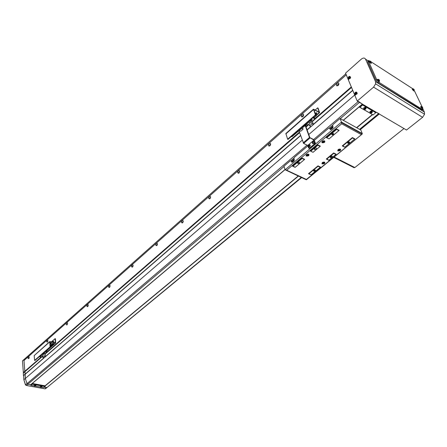 <?xml version="1.0" encoding="UTF-8"?>
<svg xmlns="http://www.w3.org/2000/svg" width="447" height="447" viewBox="0 0 447 447"><rect width="100%" height="100%" fill="white"/><g stroke="black" fill="none" stroke-linecap="round" stroke-linejoin="round"><path stroke-width="0.67" d="M338.72 84.69L338.48 85.086M23.216 373.156L24.965 371.63L24.792 371.289L25.149 374.122L23.395 375.642L23.339 372.552L24.792 371.289L23.926 359.584L345.844 73.816L346.269 74.839L23.993 360.5L346.269 74.839L351.314 86.914L314.817 118.701M108.593 286.968C108.884 285.136 109.386 284.694 110.096 285.639C109.8 287.471 109.297 287.913 108.593 286.968L108.621 286.963M338.876 83.276L338.01 85.567L336.82 85.835L336.435 85.411C336.652 83.215 337.468 82.494 338.882 83.243M41.04 357.136L24.792 371.289L23.926 359.584L22.49 360.858L23.339 372.552M41.532 387.208L43.705 387.605L45.002 386.532L32.234 384.191L30.944 385.28L30.653 384.75L27.854 384.236L27.027 383.638L25.317 378.48L25.021 374.407L300.63 135.603M23.568 375.664L23.864 379.738L25.563 384.884L26.384 385.482L44.957 388.845L46.438 387.627L44.175 387.214L46.991 387.515L301.362 177.347M22.546 361.612L22.49 360.858M307.044 145.135L25.563 384.884L26.384 385.482L27.854 384.236L27.027 383.638L25.317 378.48L25.149 374.122L44.035 357.756M23.395 375.642L25.149 374.122L24.965 371.63L42.694 356.203M373.083 114.929L375.748 112.722L362.601 105.006L359.924 107.269L373.083 114.929L359.5 107.157L362.556 104.576L376.016 112.476L375.81 111.996L379.078 113.734M45.197 385.901L298.529 176.023M356.762 127.775L372.507 114.734M45.141 385.845L298.423 175.978M356.661 127.719L372.407 114.672M30.944 385.28L34.084 385.856M35.458 386.107L40.169 386.962M30.681 385.174L32.156 383.928L45.231 386.325L45.192 385.856L32.167 383.465M32.234 384.191L32.123 383.498M359.924 107.269L359.299 106.677M362.601 105.006L362.349 104.09L358.41 101.385M333.574 133.53L333.149 133.435C331.959 133.714 331.59 134.178 332.048 134.815L332.473 134.91C333.663 134.631 334.032 134.173 333.574 133.53C334.032 134.173 333.663 134.631 332.473 134.91L332.048 134.815C331.59 134.178 331.959 133.714 333.149 133.435L333.574 133.53M349.375 141.973L348.978 141.883C347.8 142.152 347.425 142.599 347.85 143.224L348.247 143.314C349.425 143.051 349.8 142.604 349.375 141.973C349.8 142.604 349.425 143.051 348.247 143.314L347.85 143.224C347.425 142.599 347.8 142.152 348.978 141.883L349.375 141.973M315.241 169.994L314.906 169.916C313.733 170.145 313.369 170.564 313.816 171.167L314.152 171.246C315.325 171.017 315.688 170.598 315.241 169.994C315.688 170.598 315.325 171.017 314.152 171.246L313.816 171.167C313.369 170.564 313.733 170.145 314.906 169.916L315.241 169.994M299.345 162.322L298.982 162.244C297.797 162.484 297.439 162.915 297.914 163.529L298.278 163.613C299.462 163.373 299.82 162.943 299.345 162.322C299.82 162.943 299.462 163.373 298.278 163.613L297.914 163.529C297.439 162.915 297.797 162.484 298.982 162.244L299.345 162.322M316.32 148.046L315.845 147.94C314.431 148.253 314.001 148.784 314.559 149.527L315.023 149.633C316.437 149.326 316.873 148.795 316.32 148.046C316.873 148.795 316.437 149.326 315.023 149.633L314.559 149.527C314.001 148.784 314.431 148.253 315.845 147.94L316.32 148.046M332.171 156.098L331.73 155.997C330.333 156.294 329.897 156.808 330.417 157.54L330.853 157.635C332.25 157.344 332.691 156.83 332.171 156.098C332.691 156.83 332.25 157.344 330.853 157.635L330.417 157.54C329.897 156.808 330.333 156.294 331.73 155.997L332.171 156.098M328.88 160.238L336.172 154.237L333.68 152.963L326.304 159.031L328.796 160.283L326.304 159.031L333.68 152.963L336.172 154.237L335.898 154.461L333.73 153.366L326.701 159.143L328.88 160.238L335.904 154.478L335.731 154.008L335.904 154.478L333.602 153.03L333.73 153.366L326.701 159.143L326.578 158.808L328.88 160.238M320.069 166.876L320.231 167.329L320.493 167.083L318.001 165.865L308.475 173.699L311.028 174.844L308.475 173.699L318.001 165.865L320.493 167.083L320.225 167.307L318.046 166.262L308.86 173.816L308.743 173.481L311.051 174.85L320.231 167.329L320.069 166.876M354.421 138.648L354.622 139.146L352.448 137.972L342.648 146.029L344.821 147.175L354.622 139.146L354.421 138.648M333.11 134.497L332.02 133.916L333.11 134.497M318.046 166.262L320.231 167.329L311.051 174.85L308.86 173.816L318.046 166.262M342.514 145.694L342.648 146.029L352.448 137.972L354.622 139.146L344.821 147.175L342.514 145.694M352.314 137.631L352.448 137.972L352.314 137.631M310.794 151.175L317.839 145.236L320.102 146.392L313.056 152.31L310.794 151.175L313.056 152.31L320.102 146.392L319.929 145.918L320.102 146.392L320.37 146.147L317.795 144.822L310.397 151.064L313.045 152.298L310.397 151.064L317.795 144.822L320.37 146.147L320.097 146.381L317.716 144.889L317.839 145.236L310.794 151.175L310.671 150.829L310.794 151.175M326.785 137.698L336.625 129.406L336.49 129.06L338.876 130.625L329.042 138.883L326.785 137.698L329.042 138.883L338.876 130.625L336.625 129.406L326.785 137.698L326.656 137.346L326.785 137.698M295.182 167.318L292.796 165.898L292.914 166.245L302.122 158.484L304.385 159.59L295.182 167.318L304.385 159.59L304.228 159.138L304.385 159.59L304.653 159.344L302.066 158.082L292.522 166.128L295.115 167.357L292.522 166.128L302.066 158.082L304.653 159.344L304.379 159.579L301.999 158.137L302.122 158.484L292.914 166.245L295.182 167.318M338.681 130.122L338.876 130.625L338.681 130.122M340.234 150.645C341.139 149.181 340.558 148.745 338.48 149.326L337.697 150.829L340.234 150.645L337.697 150.829L338.48 149.326C340.558 148.745 341.139 149.181 340.234 150.645M324.433 163.596C325.299 162.194 324.712 161.769 322.678 162.328L321.901 163.747L324.433 163.596L321.901 163.747L322.678 162.328C324.712 161.769 325.299 162.194 324.433 163.596M308.592 155.763C309.43 154.276 308.799 153.857 306.692 154.494L305.994 155.891L308.592 155.763L305.994 155.891L306.692 154.494C308.799 153.857 309.43 154.276 308.592 155.763M324.438 142.448C325.321 140.906 324.69 140.47 322.533 141.135L321.84 142.615L324.438 142.448L321.84 142.615L322.533 141.135C324.69 140.47 325.321 140.906 324.438 142.448M328.701 128.149L314.409 140.308L328.701 128.149L329.702 128.25L330.109 129.328L331.115 129.429L332.574 128.188L333.06 127.339L331.115 129.429L330.109 129.328L330.702 129.641L330.109 129.328L329.702 128.25L328.701 128.149M307.854 145.878L294.355 157.355L293.919 158.646L294.355 157.355L307.854 145.878M340.061 118.494L333.071 124.439L332.613 125.775L333.071 124.439L340.061 118.494L360.818 130.032L340.061 118.494L341.48 122.092L340.061 118.494M290.304 160.803L283.957 166.2L290.304 160.803L291.215 160.942L291.573 162.01L292.483 162.149L293.841 161.004L294.31 160.127L292.483 162.149L291.573 162.01L292.209 162.317L291.573 162.01L291.215 160.942L290.304 160.803M286.186 170.262L306.318 179.806L306.402 179.437L286.667 170.218L341.664 123.797L341.48 122.092L285.113 169.765L286.667 170.218L341.664 123.797L361.21 134.564L341.664 123.797L341.48 122.092L285.113 169.765L283.957 166.2L285.113 169.765L306.402 179.437L362.009 134.229L362.277 133.58L360.818 130.032L362.277 133.58L361.925 133.871M333.032 126.853L332.613 125.775L333.032 126.853M294.277 159.713L293.919 158.646L294.277 159.713M342.24 145.918L344.726 147.225L342.24 145.918L352.409 137.559L342.24 145.918M354.884 138.9L352.409 137.559L354.884 138.9L354.611 139.123L354.884 138.9M336.574 128.987L326.377 137.587L329.031 138.877L326.377 137.587L336.574 128.987L339.15 130.379L336.574 128.987M338.871 130.613L339.15 130.379L338.871 130.613M292.215 162.311L291.863 161.255L292.215 162.311M330.741 129.63L330.35 128.596L330.741 129.63M349.23 141.917L347.732 143.141L349.23 141.917M332.026 156.037L330.294 157.461L332.026 156.037M315.096 169.944L313.693 171.089L315.096 169.944M358.98 131.759L359.232 132.379L358.98 131.759M332.803 126.261L332.143 126.825L332.803 126.261M331.361 127.484L330.165 128.501L331.361 127.484M294.081 159.132L293.539 159.59L294.081 159.132M292.802 160.216L291.684 161.166L292.802 160.216M331.741 127.903L331.545 127.468L331.992 127.361L331.864 128.295L331.423 128.395L331.261 127.982L331.992 127.361L331.864 128.295L331.423 128.395L331.261 127.982L331.545 127.468L332.082 127.602L331.668 128.339L331.261 127.982L331.741 127.903M331.076 128.982L331.283 129.284L331.076 128.982M333.076 127.06L331.875 126.965L333.076 127.06M331.903 128.39C332.439 127.484 332.305 127.144 331.512 127.367C330.976 128.272 331.104 128.613 331.903 128.39C332.439 127.484 332.305 127.144 331.512 127.367C330.976 128.272 331.104 128.613 331.903 128.39M333.065 126.976L332.277 126.887L333.065 126.976M293.143 160.635L292.941 160.227L293.489 160.557L292.807 161.132L292.941 160.227L293.489 160.557L292.807 161.132L292.941 160.227L293.422 160.361L293.076 161.082L292.673 160.719L293.143 160.635M292.528 161.658L292.712 161.959L292.528 161.658M294.282 159.724L293.277 159.724L294.282 159.724M293.249 161.149C293.757 160.283 293.64 159.948 292.908 160.132C292.405 160.998 292.517 161.333 293.249 161.149C293.757 160.283 293.64 159.948 292.908 160.132C292.405 160.998 292.517 161.333 293.249 161.149M294.266 159.674L293.657 159.652L294.266 159.674M308.687 154.656L308.05 154.109L308.687 154.656M306.581 156.009L307.061 156.115C308.575 155.796 309.033 155.243 308.436 154.444L307.949 154.338C306.441 154.656 305.983 155.215 306.581 156.009L307.061 156.115C308.575 155.796 309.033 155.243 308.436 154.444L307.949 154.338C306.441 154.656 305.983 155.215 306.581 156.009M306.977 155.427L307.134 155.042L308.044 155.025L307.352 155.612L306.977 155.427L307.134 155.042L308.044 155.025L307.352 155.612L306.977 155.427M306.396 154.712L306.217 155.506L306.396 154.712M307.793 154.902L307.882 155.411L307.475 155.115L307.352 155.612L307.089 155.154L307.782 154.897L307.089 155.148L307.793 154.902M324.55 141.286L323.857 140.732L324.55 141.286M322.404 142.694L322.924 142.811C324.433 142.47 324.902 141.895 324.315 141.084L323.79 140.967C322.276 141.313 321.818 141.889 322.404 142.694L322.924 142.811C324.433 142.47 324.902 141.895 324.315 141.084L323.79 140.967C322.276 141.313 321.818 141.889 322.404 142.694M322.818 142.096L322.985 141.693L323.902 141.682L323.187 142.286L322.818 142.096L322.985 141.693L323.902 141.682L323.729 142.085L322.818 142.096M322.237 141.358L322.058 142.219L322.237 141.358M323.645 141.548L323.729 142.085L323.583 141.688L323.041 141.889L323.187 142.286L322.93 141.833L323.639 141.548L322.93 141.822L323.645 141.548M323.337 162.965L323.645 162.753L323.745 163.256L323.22 163.451L322.857 163.272L323.025 162.904L323.913 162.887L323.22 163.451L322.857 163.272L323.025 162.904L323.913 162.887L323.745 163.256L323.6 162.87L323.075 163.06L323.22 163.451L322.974 163.01L323.337 162.965M324.22 162.077L324.539 162.507L324.22 162.077M322.248 162.635L322.114 163.367L322.248 162.635M324.31 162.317L323.857 162.216C322.36 162.524 321.896 163.066 322.46 163.837L322.907 163.943C324.405 163.641 324.868 163.099 324.31 162.317L323.857 162.216C322.36 162.524 321.896 163.066 322.46 163.837L322.907 163.943C324.405 163.641 324.868 163.099 324.31 162.317M339.133 149.996L339.457 149.762L339.547 150.287L339.01 150.488L338.653 150.298L338.832 149.913L339.726 149.901L339.01 150.488L338.653 150.298L338.832 149.913L339.726 149.901L339.547 150.287L339.402 149.896L338.865 150.097L339.01 150.488L338.77 150.047L339.133 149.996M340.05 149.075L340.357 149.494L340.05 149.075M338.044 149.65L337.91 150.432L338.044 149.65M340.145 149.315L339.653 149.209C338.156 149.533 337.686 150.091 338.239 150.885L338.72 150.997C340.217 150.673 340.692 150.114 340.145 149.315L339.653 149.209C338.156 149.533 337.686 150.091 338.239 150.885L338.72 150.997C340.217 150.673 340.692 150.114 340.145 149.315M348.247 78.722L348.559 79.471M354.806 94.418L355.142 95.211M348.984 79.102L348.302 79.706L354.37 94.233L354.778 93.881M354.901 94.334L354.37 94.233M355.577 94.837L354.873 95.44L357.231 101.083L406.502 130.032L422.594 117.326L373.58 87.137L357.231 101.083M373.58 87.137L375.603 83.84L375.48 81.561L424.382 112.08L423.158 109.532M368.116 60.837L365.54 59.183L375.48 81.561M365.54 59.183C364.618 57.691 363.199 57.685 361.282 59.166L345.559 73.135L347.811 78.532L348.207 78.186M424.382 112.08L424.549 114.259L422.594 117.326M348.342 78.638L347.811 78.532M370.122 61.205L368.507 60.496L368.568 61.423L376.676 79.594L379.062 82.371L422.365 109.476L423.069 109.649L422.957 108.632M421.985 106.598L414.509 90.965M412.855 88.824L371.228 61.915M368.468 60.529L367.736 61.172L367.797 62.099L375.882 80.27L378.268 83.047L422.326 110.247M333.73 157.372L354.13 167.72L354.544 167.39L334.144 157.037L354.834 167.541L403.993 128.563M379.257 114.024L360.232 129.708M29.223 357.181L28.781 358.662L27.999 358.259C28.301 356.577 28.709 356.214 29.223 357.181M28.954 358.405L29.228 357.237M47.924 340.636L47.522 342.089L46.633 341.776C46.941 340.055 47.365 339.675 47.924 340.636M47.639 341.916L47.93 340.72M67.581 323.242C67.279 325.003 66.826 325.399 66.229 324.444C66.53 322.689 66.983 322.287 67.581 323.242M67.279 324.578L67.592 323.365M88.277 304.938C87.981 306.731 87.506 307.15 86.852 306.195C87.148 304.407 87.623 303.988 88.277 304.938M87.953 306.329L87.724 306.022L88.288 305.094M109.75 287.091L109.487 286.79L110.113 285.845M133.122 265.267C132.832 267.138 132.306 267.602 131.535 266.669C131.826 264.803 132.357 264.333 133.122 265.267M132.753 266.786L132.452 266.479L133.145 265.535M157.473 243.727C157.188 245.638 156.629 246.135 155.791 245.213C156.076 243.302 156.634 242.805 157.473 243.727M157.076 245.314L156.724 244.962L157.5 244.068M183.253 220.919C182.974 222.874 182.382 223.399 181.471 222.494C181.75 220.539 182.342 220.013 183.253 220.919M182.834 222.578L182.426 222.187L183.287 221.349M210.598 196.725C210.33 198.725 209.699 199.284 208.71 198.395C208.978 196.401 209.609 195.842 210.598 196.725M210.151 198.457L209.688 198.027L210.632 197.261M239.659 171.017L238.776 173.19L237.648 172.799C237.91 170.754 238.581 170.162 239.659 171.017M239.173 172.833L238.653 172.363L239.687 171.676M270.597 143.649L269.742 145.856L269.077 146.08L268.457 145.543C268.703 143.453 269.418 142.822 270.597 143.649M270.072 145.549L269.491 145.052L270.619 144.448M303.597 114.454L302.742 116.717L301.809 116.969L301.312 116.477C301.546 114.337 302.306 113.661 303.597 114.454M303.038 116.444L302.658 116.511L302.379 115.924L303.597 115.415M338.273 85.332L337.764 85.405L337.535 84.79L338.804 84.092L338.843 84.394M307.123 129.982L352.778 90.423L354.879 95.434M45.477 356.51L300.568 135.424M307.055 129.803L310.872 126.495M313.381 124.322L352.705 90.238M284.046 166.48L27.854 384.236L30.653 384.75L285.03 169.514M343.24 120.26L362.349 104.09M270.245 145.331L270.547 144.716L270.239 145.331M303.563 115.533L303.116 116.354L303.53 115.561M337.535 84.79L338.262 85.338L338.848 84.382M338.284 85.165L338.703 84.483M46.656 352.247L299.406 132.122M305.871 126.495L307.759 124.847M45.248 353.985L299.591 132.642M306.055 127.015L309.078 124.383M312.358 121.528L351.532 87.439M306.117 179.565L306.318 179.806L362.21 134.027L362.277 133.58L341.48 122.092L362.277 133.58M305.43 126.155L305.821 126.361L309.86 137.615L313.928 139.71L315.314 142.811L314.017 140.107L309.492 137.48L305.43 126.155L304.485 126.06L302.569 127.73M314.923 142.615L314.476 143.928L314.867 144.13L315.314 142.811M314.867 144.13L309.939 148.298L308.598 147.979L308.251 147.002M309.056 148.315L309.939 148.298M314.476 143.928L309.547 148.102M314.017 140.107L307.709 145.476L303.636 143.414L299.216 131.574L299.373 130.619M308.089 146.543L307.709 145.476M308.637 146.074L309.084 145.471L308.709 146.186L308.296 145.901L308.961 145.219L308.927 146.108L308.497 146.264L308.296 145.901M308.547 147.236L309.218 147.281L310.307 145.8L309.86 144.727M308.084 146.342L309.095 147.219L310.184 145.739L310.089 144.99L308.916 144.828M309.257 145.543C308.933 144.862 308.581 144.996 308.201 145.94C308.519 146.622 308.877 146.487 309.257 145.543M308.866 145.549L308.531 145.376M312.883 142.666L312.967 142.118L312.922 142.632M312.749 143.66L313.777 143.509L314.526 142.23L314.085 141.151M312.33 143.157L313.654 143.448L314.403 142.163L314.314 141.42L313.051 141.302M312.302 142.587L312.313 143.096M313.453 141.772L312.425 142.554L313.453 141.772M313.252 142.381L312.526 142.481L313.045 141.626L313.252 142.381M312.861 142.654L312.526 142.481M312.967 142.118L312.626 141.945M349.269 77.415L348.951 77.661L349.174 77.32M348.431 78.326L349.537 77.851L349.565 76.616L348.459 77.096L348.431 78.326M348.61 78.862L350.308 78.337L350.638 77.487L349.839 76.51M349.576 76.8L348.626 76.962L348.381 78.119L349.331 77.957L349.576 76.8M348.889 77.823L348.593 77.689M348.381 78.119L348.677 78.102M349.342 77.94L348.587 77.521M349.263 77.376L348.828 77.108M348.599 77.454L349.062 77.772M348.397 77.309L348.951 77.661M355.857 93.132L356.075 92.434L355.214 92.669L354.963 93.848L355.935 93.702L356.17 93.35L355.538 93.367L355.767 93.032M355.013 94.054L356.147 93.591L356.175 92.333L355.041 92.797L355.013 94.054M355.203 94.602L356.924 94.082L357.259 93.244L356.421 92.205M355.494 93.552L355.181 93.412M354.963 93.848L355.27 93.825M355.952 93.674L355.628 93.479M355.868 93.093L355.421 92.82M355.186 93.172L355.65 93.501M354.979 93.015L355.538 93.367M414.062 90.177L414.302 89.875L413.436 88.864L413.19 89.165L413.944 90.205M412.268 89.026L412.313 89.556L413.967 91.043M413.615 89.009L413.358 89.327L414.313 89.942L413.57 89.076M414.185 89.679L413.888 89.802M371.105 62.524L371.423 62.25L370.507 61.183L370.189 61.457L371.105 62.524M369.256 61.362L369.278 61.882L371.083 63.452M370.692 61.334L370.446 61.172L370.356 61.625L371.423 62.312L370.641 61.418M422.532 107.883L422.767 107.554L421.884 106.526L421.65 106.855L422.532 107.883M420.705 106.682L420.756 107.246L422.421 108.75M422.063 106.671L421.817 107.023L422.778 107.626L422.018 106.744M422.644 107.353L422.354 107.476M379.257 80.706L379.564 80.399L378.631 79.309L378.318 79.616L379.123 80.751M377.369 79.488L377.391 80.041L379.212 81.628M378.821 79.465L378.57 79.309L378.492 79.79L379.564 80.466L378.726 79.633M370.809 113.158L372.116 112.543L371.725 111.739L370.418 112.359L370.809 113.158M372.362 111.476L371.541 110.834L369.814 111.711L370.323 112.828M371.848 111.879L370.641 112.247L370.714 113.069L371.915 112.694L371.848 111.879M370.775 112.286L370.954 112.795M371.468 111.912L371.658 112.27M371.295 112.828L371.116 112.314M371.055 113.102L371.01 112.454M371.301 112.236L371.546 112.711M371.915 112.694L371.474 112.236M370.876 112.638L370.759 112.281M365.065 108.526L365.579 108.213L365.233 108.174L364.366 108.587L364.445 109.414L365.663 109.04L365.847 108.75L365.389 108.61M364.551 109.509L365.864 108.884L365.462 108.073L364.149 108.699L364.551 109.509M366.104 107.816L365.266 107.157L363.54 108.045L364.054 109.18M365.031 109.174L364.853 108.649M364.841 108.66L364.562 108.777M364.791 109.454L364.752 108.8M365.037 108.571L365.283 109.057M365.663 109.04L365.216 108.576M40.487 386.895L40.722 387.303L41.677 387.113L41.448 386.7L40.487 386.895M41.929 386.554L41.549 386.04L40.135 386.716M41.521 387.175L41.28 386.739L40.498 386.99L40.889 387.303L41.459 387.057M41.197 386.845L41.247 387.18M40.889 387.303L40.951 386.962M34.402 385.789L34.637 386.202L35.598 386.007L35.363 385.593L34.402 385.789M35.855 385.448L35.464 384.928L34.05 385.605M35.447 386.068L35.196 385.632L34.413 385.884L34.81 386.197L35.386 385.951M35.117 385.727L35.168 386.074M34.983 386.107L34.978 385.828M34.81 386.197L34.872 385.856M315.426 114.918L313.459 109.191L319.231 112.158L317.672 107.85L318.057 108.062L319.605 112.605L313.839 109.644L315.822 115.136L315.426 114.918L287.628 139.218L285.873 133.508L313.442 109.208M315.822 115.136L288.024 139.414L287.628 139.218M315.643 114.661L316.744 113.694L316.442 112.767L315.191 113.449M314.71 112.158L314.498 111.588M292.059 136.648L291.377 136.48M317.672 107.85L315.213 110.007M316.85 112.879L315.487 114.242M313.431 124.45L312.034 123.707L309.598 125.825L310.995 126.562L313.431 124.45L312.235 121.193L314.884 118.891L314.386 117.539M308.732 121.327L309.006 122.092L306.569 124.221L306.296 123.456M314.14 117.751L313.336 117.304L315.521 115.404L316.325 115.846L314.14 117.751M312.805 117.768L314.884 118.891M312.235 121.193L310.157 120.081M310.246 120.003L311.129 120.478L312.246 119.5L311.363 119.025M312.034 123.707L310.883 120.556L310.095 120.131M309.587 120.578L310.408 122.841L309.006 122.092M308.972 124.093L309.598 125.825M306.569 124.221L307.972 124.964L310.408 122.841M316.325 115.846L315.571 115.348M310.883 120.556L309.894 121.422M312.157 119.45L311.129 120.427L310.279 119.975M311.33 119.053L312.179 119.511M301.423 127.713L301.691 128.479L299.289 130.574L299.021 129.809M306.072 124.914L306.608 124.445M299.183 131.457L297.892 130.792L296.333 132.167L296.819 132.413L298.384 131.044M299.289 130.574L300.691 131.301L303.094 129.211L301.691 128.479M302.295 126.948L303.094 129.211M303.547 126.881L302.815 126.495M315.286 113.7L315.688 113.018M315.381 113.957L316.001 112.851M304.48 125.657L304.994 125.629L304.48 125.657M304.994 125.629L305.402 125.305L304.994 125.629M304.508 126.043L304.552 125.462L305.223 125.21L305.687 125.456L305.351 126.009M305.329 125.501L305.491 125.953M304.541 125.495L305.251 125.227M50.053 346.872L49.746 341.597L55.394 342.62L55.076 338.67L55.45 338.753L55.674 342.955L50.03 341.933L50.433 346.956L50.053 346.872L34.592 360.388L34.201 355.577L49.718 341.62M50.433 346.956L34.972 360.461L34.592 360.388M50.394 346.526L53.584 343.737L53.523 343.363L52.489 343.492L50.287 345.425M50.181 344.319L51.394 343.251L51.332 342.877L50.075 343.207M39.867 356.51L39.565 356.449M55.076 338.67L52.377 341.039M51.813 341.536L51.494 341.821M53.534 343.369L50.355 346.146M51.394 343.251L51.36 342.888L50.142 343.939M45.488 356.628L44.147 356.343L42.811 357.505L44.147 357.784L45.488 356.628L45.22 353.683L46.672 352.415L46.561 351.191M41.174 355.041L41.236 355.734L39.9 356.902L39.839 356.209M45.432 351.331L46.628 350.286L47.404 350.454L46.209 351.498L45.432 351.325M44.666 351.99L46.672 352.415M45.22 353.683L43.219 353.259M43.264 353.214L44.113 353.398L44.728 352.862L43.879 352.677M44.147 356.343L43.89 353.493L43.13 353.331M42.398 353.974L42.582 356.019L41.236 355.734M42.459 354.633L42.811 357.505M39.9 356.902L41.247 357.181L42.582 356.019M47.404 350.454L46.706 350.208M46.795 350.13L47.075 350.292M43.89 353.493L42.554 354.655M44.678 352.851L44.102 353.37L43.286 353.197M43.862 352.694L44.678 352.867M51.936 341.916L52.377 341.575L52.422 342.028M52.925 341.368L53.584 341.653M53.623 342.296L53.606 341.782M53.646 341.597L53.444 341.223M52.981 343.302L53.266 343.296M53.841 342.341L53.668 341.731M32.223 383.47L285.052 169.569M343.296 120.293L359.321 106.738M32.273 383.481L285.069 169.625M343.346 120.321L359.343 106.788M45.041 385.828L298.317 175.928M356.555 127.663L372.306 114.611M25.479 384.956L23.864 379.738L302.228 140.168M44.421 388.75L45.555 388.7M359.567 129.334L378.598 113.639M330.35 128.596L329.702 128.25L330.35 128.596M291.863 161.255L291.215 160.942L291.863 161.255M379.062 82.371L378.268 83.047M376.676 79.594L375.882 80.27M422.365 109.476L421.588 110.096M368.568 61.423L367.797 62.099M308.76 134.547L354.694 95.01M313.604 139.548L358.142 101.614M290.93 160.629L293.914 158.093M329.389 127.943L332.596 125.21M340.323 118.639L359.449 102.385M309.95 138.011L303.636 143.414M309.492 137.48L303.183 142.889M348.224 77.934C348.375 79.13 348.973 79.208 350.018 78.158L350.202 76.621L349.073 76.582M354.795 93.624C354.946 94.865 355.561 94.96 356.633 93.904L356.957 93.093C356.946 92.121 356.499 91.858 355.616 92.305M412.659 89.305L414.218 90.797L413.084 89.154L412.592 88.802L412.659 89.305M369.63 61.608L371.328 63.2L370.049 61.446L369.58 61.122L369.63 61.608M421.102 107.001L422.672 108.509L421.543 106.844L421.035 106.464L421.102 107.001M377.749 79.767L379.464 81.376L378.179 79.605L377.698 79.248L377.749 79.767M372.295 112.264L371.653 111.158L369.976 112.013L370.613 113.113M366.043 108.61L365.378 107.487L363.702 108.353L364.361 109.47M41.957 386.784L41.554 386.32C40.37 386.337 39.962 386.588 40.331 387.074L40.403 387.136M35.883 385.677L35.475 385.202C34.279 385.225 33.871 385.476 34.246 385.962L34.318 386.024M313.442 109.588L285.84 133.904M319.236 112.549L315.856 115.505M296.612 132.306L291.662 136.626M316.588 113.281L316.744 113.694M315.252 113.605L315.515 113.164M306.301 123.484L306.53 124.395L307.123 124.512L306.513 124.406M306.48 124.389L306.201 123.54M305.703 126.294L305.938 124.909L304.485 125.031M304.675 124.869L305.96 124.847L305.91 126.138M305.904 124.691L305.731 123.948M305.318 125.261L304.513 125.562M305.714 126.305L305.966 124.864L305.346 124.484M303.921 125.529L304.027 126.462L303.776 125.657M305.39 124.612L305.335 124.294M49.589 342.016L34.201 355.577M55.266 343.033L47.159 350.113M53.545 343.374L53.584 343.737M52.64 342.072L52.422 341.083L51.696 341.866L52.673 341.312L52.685 342.084M53.556 342.279L53.545 341.508L52.953 341.374M53.606 341.771L53.573 342.285L53.545 341.508L52.087 341.173M44.443 388.756L45.516 388.734L301.719 177.515M359.919 129.529L378.95 113.845M330.428 156.5L330.853 157.635L330.428 156.5M314.587 148.415L315.023 149.633L314.587 148.415M297.937 162.613L298.278 163.613L297.937 162.613M313.822 170.307L314.152 171.246L313.822 170.307M347.867 142.336L348.247 143.314L347.867 142.336M332.076 133.865L332.473 134.91L332.076 133.865M306.318 179.806L362.009 134.229L306.318 179.806M362.21 134.027L341.62 122.662L362.21 134.027M322.069 142.196L321.84 142.615L322.069 142.196M306.24 155.467L305.994 155.891L306.24 155.467M322.142 163.323L321.901 163.747L322.142 163.323M337.926 150.41L337.697 150.829L337.926 150.41M333.082 127.127L331.624 127.121L333.082 127.127M294.305 159.819L293.042 159.875L294.305 159.819M424.549 114.259L375.603 83.84M423.069 109.649L422.292 110.269M88.037 306.184L87.741 306.106M109.845 286.929L109.493 286.829M239.1 172.916L238.776 173.19M239.072 172.866L238.43 173.335M269.832 145.605L269.077 146.08M302.658 116.511L301.809 116.969M337.764 85.405L336.82 85.835M303.122 116.315L302.379 115.924M270.195 145.398L269.491 145.052M239.307 172.654L238.653 172.363M210.286 198.267L209.688 198.027M182.963 222.382L182.426 222.187M157.199 245.124L156.724 244.962M132.865 266.608L132.452 266.479M315.347 143.269L314.956 143.068M310.089 144.99L308.424 145.336M314.314 141.42L312.632 141.755M348.308 77.387L348.436 77.074C349.448 76.04 350.079 76.13 350.336 77.331L350.638 77.487M354.884 93.093L355.013 92.775M355.019 92.769C355.745 91.752 356.388 91.858 356.957 93.093L357.259 93.244M355.65 93.49L355.169 93.233M414.218 90.797L413.916 91.087M412.592 88.802L412.246 89.042M371.328 63.2L371.027 63.513M369.58 61.122L369.228 61.379M422.672 108.509L422.365 108.8M421.035 106.464L420.683 106.699M379.464 81.376L379.151 81.689M377.698 79.248L377.341 79.51M371.172 113.141L372.228 112.499L371.541 110.834M364.914 109.493L365.976 108.844L365.266 107.157M41.336 387.27L41.862 386.152M35.263 386.163L35.788 385.04M319.605 112.605L316.118 115.65M298.445 131.077L292.042 136.665M55.674 342.955L47.237 350.325"/></g></svg>
